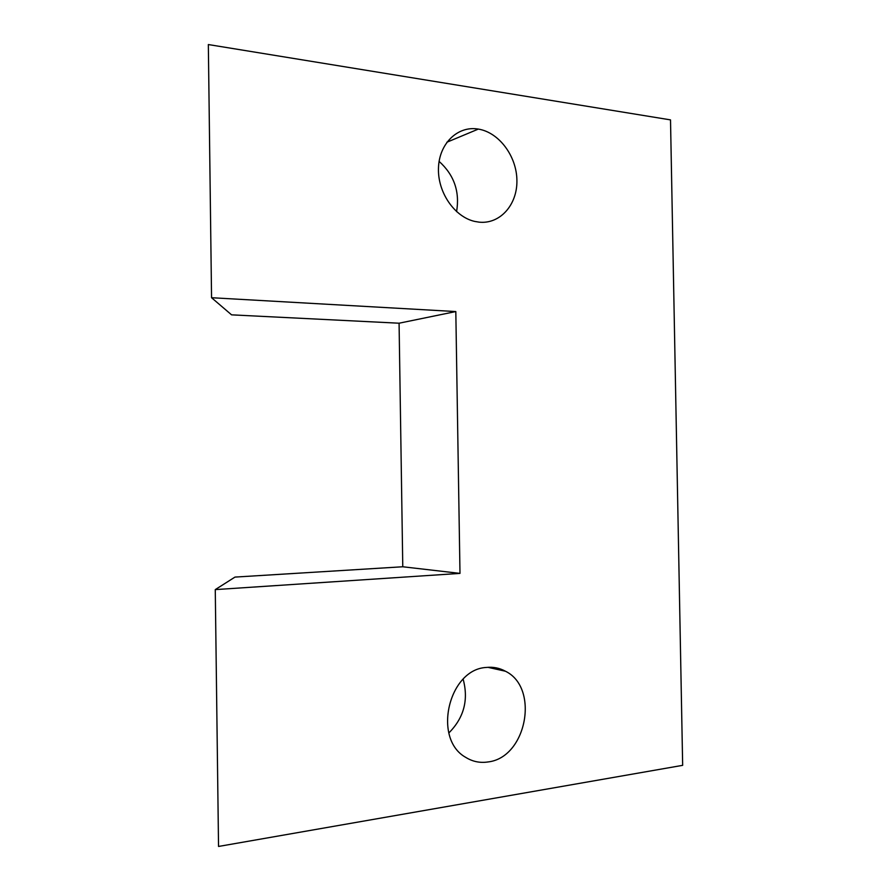 <?xml version="1.0" encoding="UTF-8"?>
<svg xmlns="http://www.w3.org/2000/svg" width="891" height="891" viewBox="0 0 891 891"><rect width="100%" height="100%" fill="white"/><g stroke="black" fill="none" stroke-linecap="round" stroke-linejoin="round"><path stroke-width="1.34" d="M486.408 667.448C448.741 669.052 432.18 738.839 465.737 757.372C472.598 761.627 480.004 763.153 487.945 761.961C526.681 757.751 539.734 687.763 505.453 671.235C499.55 668.005 493.202 666.735 486.408 667.448M477.654 128.983C457.484 125.854 439.14 143.663 438.472 168.009C437.537 192.3 454.533 216.925 474.736 221.425L479.169 222.16C500.029 224.332 517.292 204.874 516.914 180.639C516.825 156.437 499.183 132.425 478.344 129.084L477.654 128.983M211.557 297.717L455.813 311.56L399.079 323.21L402.777 566.765L234.979 577.09L215.266 589.608L218.54 846.45L682.662 765.336L670.511 119.884L208.338 44.55L211.557 297.717L231.571 314.846L399.079 323.21M455.813 311.56L459.99 573.392L402.777 566.765M459.99 573.392L215.266 589.608M448.841 732.959C463.944 717.79 468.711 699.869 463.153 679.22M456.582 211.635C459.934 191.688 454.109 174.937 439.107 161.394M446.859 142.237L478.344 129.084M487.889 667.314L505.453 671.235"/></g></svg>
